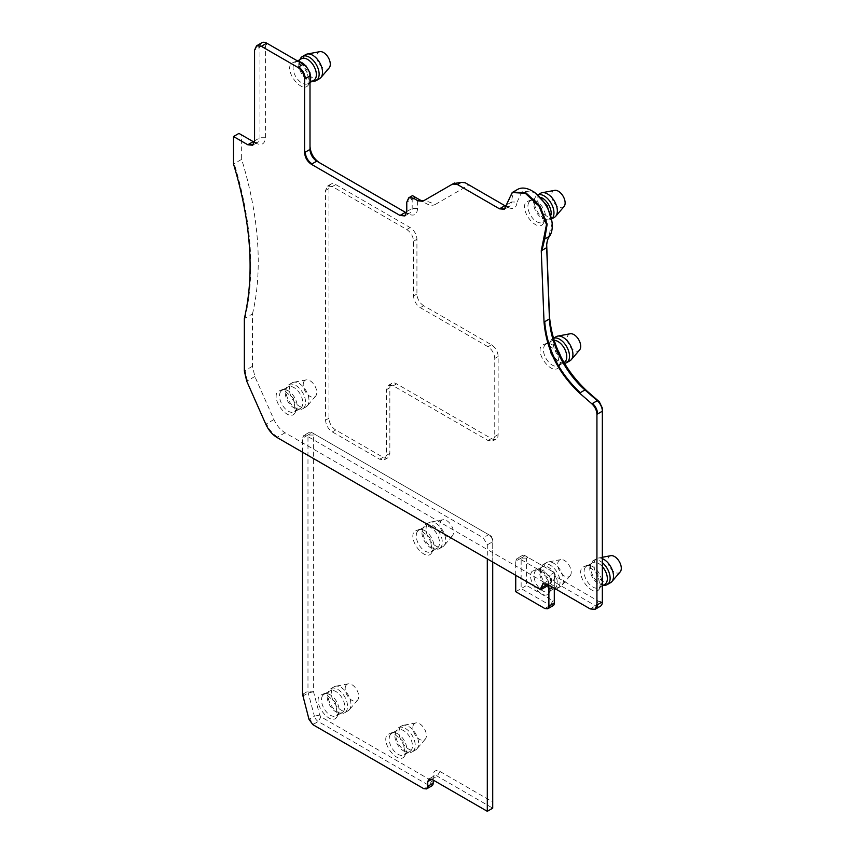 <?xml version="1.0" encoding="UTF-8"?>
<svg xmlns="http://www.w3.org/2000/svg" width="854" height="854" viewBox="0 0 854 854"><rect width="100%" height="100%" fill="white"/><g stroke="black" fill="none" stroke-linecap="round" stroke-linejoin="round"><path stroke-width="0.64" stroke-dasharray="4.27 3.2" d="M492.715 562.017L492.715 541.703A5.743 3.32 -120 0 0 488.659 534.668L312.03 432.69A5.743 3.32 -120 0 0 309.159 432.412A5.743 3.32 -120 0 0 307.974 435.038L302.551 438.166L302.551 442.852L285.076 432.764C280.4 429.914 276.685 425.516 273.931 419.549L254.855 376.497L252.474 366.27L252.474 313.92L244.351 318.606M252.474 313.92A287.115 165.772 -120 0 0 241.65 159.346L233.526 164.043M238.939 133.405L241.65 134.964L241.65 159.346M254.439 142.223A9.575 5.53 -120 0 0 257.983 142.106A9.575 5.53 -120 0 0 259.968 137.729L259.968 47.077L254.556 50.205M406.653 212.913A9.575 5.53 -120 0 0 410.208 212.806A9.575 5.53 -120 0 0 412.183 208.419L412.183 199.046L406.771 202.163M319.471 162.708L408.127 213.895C413.88 216.564 417.04 214.738 417.606 208.419L417.617 198.598L426.082 203.476C429.679 205.483 432.775 205.793 435.369 204.405L424.491 200.274L423.424 200.893L424.491 200.274A9.575 5.53 -120 0 0 424.491 200.274L454.371 183.034M602.348 408.073L602.348 598.75C602.113 601.462 600.757 602.241 598.291 601.088L555.655 576.482L552.954 581.168L595.59 605.785A9.575 5.53 -120 0 0 600.373 606.255M302.551 452.225L302.551 442.852L305.262 444.411L487.303 549.517L487.303 558.89M554.299 603.041L554.299 599.924A1.911 1.11 60 0 1 552.954 600.704L526.555 585.46L526.555 558.11L527.911 557.331L554.299 572.575L525.199 555.773A5.743 3.32 -120 0 0 522.328 555.484A5.743 3.32 -120 0 0 521.143 558.11L515.731 561.238L515.731 565.924L487.303 549.517L487.303 544.831L483.247 537.796L306.618 435.818L303.746 435.54L302.551 438.166M515.731 575.308L515.731 565.924L548.887 585.075M515.731 561.238L516.916 558.612L519.787 558.89L549.026 575.777L555.655 576.482M305.935 65.811L269.437 44.739C266.971 43.586 265.626 44.376 265.38 47.077L265.38 137.729C264.825 144.048 261.666 145.874 255.912 143.194L241.65 134.964M310.002 72.846L310.002 149.418M435.369 204.405L469.027 184.966L465.195 182.756M506.144 206.273A9.575 5.53 -120 0 0 509.699 206.166A9.575 5.53 -120 0 0 511.674 201.971L517.086 202.056C516.414 208.173 513.265 209.903 507.618 207.255L469.027 184.966M517.086 202.056L522.402 191.093L534.679 192.406M552.271 222.873L549.837 231.776L549.464 236.27M546.699 245.087L549.837 231.776M494.754 436.597L492.769 440.984L487.986 440.504L393.235 385.805L388.453 385.335L386.467 389.712L386.467 455.353L384.492 459.74L379.699 459.26L332.334 431.91C328.224 429.071 325.961 425.164 325.566 420.189L325.566 190.453L327.552 186.065L332.334 186.546L406.771 229.523C410.881 232.352 413.144 236.259 413.539 241.244L413.539 295.943C413.944 300.918 416.197 304.825 420.307 307.664L487.986 346.735C492.096 349.574 494.349 353.481 494.754 358.456L494.754 436.597L498.138 434.643L498.138 356.502A9.575 5.53 -120 0 0 491.37 344.781L423.691 305.711L420.307 307.664M295.068 412.792C289.431 422.911 270.867 400.473 277.561 391.644L282.759 389.413L293.36 398.145L295.623 411.703L295.068 412.792M543.432 223.289C537.796 233.409 519.232 210.97 525.925 202.142L531.124 199.911L541.724 208.643L543.987 222.2L543.432 223.289M308.593 84.589C302.967 94.709 284.393 72.27 291.097 63.442L296.295 61.21L306.896 69.943L309.159 83.5L308.593 84.589M599.593 588.609C593.968 598.729 575.393 576.29 582.097 567.472L587.296 565.231L597.896 573.973L600.159 587.52L599.593 588.609M558.996 366.686C553.36 376.806 534.796 354.367 541.489 345.539L546.688 343.308L557.288 352.04L559.551 365.597L558.996 366.686M261.954 42.7A9.575 5.53 -120 0 0 259.968 47.077L265.38 47.077M417.617 198.598L412.941 195.897A9.575 5.53 -120 0 0 412.183 199.046L417.606 199.046M517.62 189.417A28.716 16.578 -120 0 0 511.674 201.971L506.262 205.099M602.348 598.75L602.348 601.878M551.599 578.82L551.599 581.948L547.531 584.296L552.954 581.168A9.575 5.53 -120 0 0 551.599 580.539L551.599 578.702L543.101 583.645M549.026 575.777L551.599 580.539M551.599 580.186L551.599 581.948M554.299 588.203L554.299 572.575L551.599 574.134M554.299 572.575L554.299 599.924M526.555 558.11L521.143 558.11L521.143 588.587L550.243 605.39A5.743 3.32 -120 0 0 553.114 605.678M306.618 435.818L312.03 432.69L488.659 534.668L483.247 537.796M255.912 143.194L253.2 141.636L255.912 143.194M269.437 44.739L266.736 43.17L269.437 44.739M408.127 213.895L405.415 212.326L408.127 213.895M507.618 207.255L504.906 205.686L507.618 207.255M423.691 305.711A9.575 5.53 -120 0 1 416.923 293.989L416.923 239.291A9.575 5.53 -120 0 0 410.155 227.57L335.718 184.581A9.575 5.53 -120 0 0 330.925 184.112A9.575 5.53 -120 0 0 328.95 188.499L328.95 418.236A9.575 5.53 -120 0 0 335.718 429.957L383.083 457.306A9.575 5.53 -120 0 0 387.876 457.787A9.575 5.53 -120 0 0 389.851 453.399L389.851 387.759A9.575 5.53 -120 0 1 391.837 383.382A9.575 5.53 -120 0 1 396.619 383.852L491.37 438.55A9.575 5.53 -120 0 0 496.153 439.031A9.575 5.53 -120 0 0 498.138 434.643M280.624 391.719A12.447 7.184 -120 0 0 283.069 406.13A12.447 7.184 -120 0 0 294.566 411.82A12.447 7.184 -120 0 0 296.06 410.379A12.447 7.184 -120 0 0 296.562 409.418A12.447 7.184 -120 0 0 294.566 397.452A12.447 7.184 -120 0 0 285.204 389.744A12.447 7.184 -120 0 0 282.119 390.267A12.447 7.184 -120 0 0 280.624 391.719M528.989 202.217A12.447 7.184 -120 0 0 531.434 216.628A12.447 7.184 -120 0 0 542.93 222.318A12.447 7.184 -120 0 0 544.425 220.876A12.447 7.184 -120 0 0 544.927 219.916A12.447 7.184 -120 0 0 542.93 207.949A12.447 7.184 -120 0 0 533.569 200.242A12.447 7.184 -120 0 0 530.483 200.765A12.447 7.184 -120 0 0 528.989 202.217M298.74 61.541A12.447 7.184 -120 0 0 295.655 62.064A12.447 7.184 -120 0 0 294.16 63.516A12.447 7.184 -120 0 0 296.605 77.927A12.447 7.184 -120 0 0 308.102 83.617A12.447 7.184 -120 0 0 309.596 82.165A12.447 7.184 -120 0 0 310.098 81.215M310.002 73.625A12.447 7.184 -120 0 0 305.262 65.416M585.161 567.536A12.447 7.184 -120 0 0 587.605 581.958A12.447 7.184 -120 0 0 599.102 587.637A12.447 7.184 -120 0 0 600.597 586.196A12.447 7.184 -120 0 0 601.099 585.236A12.447 7.184 -120 0 0 599.102 573.28A12.447 7.184 -120 0 0 589.74 565.561A12.447 7.184 -120 0 0 586.655 566.095A12.447 7.184 -120 0 0 585.161 567.536M557.801 350.236A12.447 7.184 -120 0 0 549.133 343.639A12.447 7.184 -120 0 0 546.048 344.162A12.447 7.184 -120 0 0 544.553 345.614A12.447 7.184 -120 0 0 546.998 360.025A12.447 7.184 -120 0 0 558.495 365.715A12.447 7.184 -120 0 0 559.989 364.263A12.447 7.184 -120 0 0 560.491 363.313A12.447 7.184 -120 0 0 560.459 355.947M532.021 571.379L537.209 569.138L547.82 577.88L550.083 591.427L549.517 592.516C543.891 602.636 525.317 580.197 532.021 571.379M525.199 555.773L527.911 557.331L525.199 555.773L519.787 558.89M515.731 591.715L526.555 585.46M492.715 801.927L492.715 808.172L437.227 776.137A5.743 3.32 -120 0 0 434.355 775.848A5.743 3.32 -120 0 0 433.17 778.485L433.17 775.357C433.565 770.842 435.828 769.539 439.938 771.45L492.715 801.927L492.715 538.575L492.715 541.703L487.303 544.831M488.659 534.668L491.37 536.237A1.911 1.11 60 0 1 492.715 538.575M433.17 775.357L433.17 780.044L431.814 780.823L320.933 716.816L319.663 715.044L313.386 691.217L313.386 435.038A1.911 1.11 60 0 1 314.742 434.259L312.03 432.69M313.386 435.038L307.974 435.038L307.974 691.217A5.743 3.32 -120 0 0 308.209 692.957L314.411 716.207L309.682 718.951L313.493 724.235L312.82 724.63M301.75 407.091A12.447 7.184 60 0 1 300.245 408.543A12.447 7.184 60 0 1 297.171 409.066A12.447 7.184 60 0 1 287.809 401.359A12.447 7.184 60 0 1 285.812 389.392A12.447 7.184 60 0 1 286.303 388.431A12.447 7.184 60 0 1 287.809 386.99A12.447 7.184 60 0 1 299.306 392.68A12.447 7.184 60 0 1 301.75 407.091M551.086 214.877A12.447 7.184 60 0 1 550.115 217.589A12.447 7.184 60 0 1 548.62 219.04A12.447 7.184 60 0 1 545.535 219.563A12.447 7.184 60 0 1 536.173 211.856A12.447 7.184 60 0 1 534.177 199.889A12.447 7.184 60 0 1 534.679 198.939A12.447 7.184 60 0 1 536.173 197.487A12.447 7.184 60 0 1 541.03 197.445M313.781 80.329A12.447 7.184 60 0 1 310.707 80.863A12.447 7.184 60 0 1 301.345 73.145A12.447 7.184 60 0 1 299.348 61.189A12.447 7.184 60 0 1 299.839 60.228A12.447 7.184 60 0 1 301.345 58.787M604.781 584.36A12.447 7.184 60 0 1 601.707 584.883A12.447 7.184 60 0 1 592.345 577.176A12.447 7.184 60 0 1 590.349 565.22A12.447 7.184 60 0 1 590.84 564.259A12.447 7.184 60 0 1 592.345 562.807A12.447 7.184 60 0 1 602.348 566.608M564.184 362.427A12.447 7.184 60 0 1 561.099 362.961A12.447 7.184 60 0 1 551.737 355.243A12.447 7.184 60 0 1 549.741 343.287A12.447 7.184 60 0 1 550.243 342.326A12.447 7.184 60 0 1 551.737 340.885A12.447 7.184 60 0 1 554.043 340.298M550.52 590.103A12.447 7.184 -120 0 0 551.022 589.143A12.447 7.184 -120 0 0 549.015 577.187A12.447 7.184 -120 0 0 539.664 569.469A12.447 7.184 -120 0 0 536.579 570.002A12.447 7.184 -120 0 0 535.074 571.443A12.447 7.184 -120 0 0 537.529 585.865A12.447 7.184 -120 0 0 549.015 591.555A12.447 7.184 -120 0 0 550.52 590.103M337.02 716.773C331.395 726.893 312.82 704.454 319.524 695.626L324.712 693.395L335.323 702.127L337.586 715.684L337.02 716.773M404.7 755.843C399.064 765.963 380.5 743.524 387.193 734.696L392.392 732.465L402.992 741.197L405.255 754.755L404.7 755.843M431.761 552.666C426.135 562.786 407.561 540.347 414.265 531.519L419.463 529.288L430.064 538.02L432.327 551.577L431.761 552.666M304.398 407.155A13.877 8.017 60 0 1 302.722 408.767A13.877 8.017 60 0 1 299.284 409.354A13.877 8.017 60 0 1 288.844 400.75A13.877 8.017 60 0 1 286.624 387.417A13.877 8.017 60 0 1 287.179 386.339A13.877 8.017 60 0 1 288.844 384.727A13.877 8.017 60 0 1 301.665 391.079A13.877 8.017 60 0 1 304.398 407.155M551.919 218.656A13.877 8.017 60 0 1 551.086 219.264A13.877 8.017 60 0 1 547.649 219.852A13.877 8.017 60 0 1 537.209 211.248A13.877 8.017 60 0 1 534.988 197.914A13.877 8.017 60 0 1 535.543 196.847A13.877 8.017 60 0 1 537.209 195.224A13.877 8.017 60 0 1 538.159 194.819M312.82 81.151A13.877 8.017 60 0 1 302.38 72.547A13.877 8.017 60 0 1 300.16 59.204M603.821 585.171A13.877 8.017 60 0 1 593.381 576.578A13.877 8.017 60 0 1 591.16 563.234A13.877 8.017 60 0 1 591.715 562.167A13.877 8.017 60 0 1 593.381 560.555A13.877 8.017 60 0 1 602.348 562.658M564.43 363.302A13.877 8.017 60 0 1 563.224 363.249A13.877 8.017 60 0 1 552.784 354.645A13.877 8.017 60 0 1 550.552 341.301A13.877 8.017 60 0 1 551.108 340.234A13.877 8.017 60 0 1 552.784 338.622A13.877 8.017 60 0 1 553.413 338.312L552.784 338.622M540.763 568.166A12.447 7.184 60 0 1 542.269 566.714A12.447 7.184 60 0 1 553.755 572.404A12.447 7.184 60 0 1 556.21 586.815A12.447 7.184 60 0 1 554.705 588.267A12.447 7.184 60 0 1 551.62 588.79A12.447 7.184 60 0 1 542.269 581.083A12.447 7.184 60 0 1 540.262 569.127A12.447 7.184 60 0 1 540.763 568.166M433.17 783.171L433.17 778.485L431.814 779.264L429.295 778.816M431.975 785.797A5.743 3.32 60 0 1 429.103 785.509L424.374 788.253L427.235 788.53M319.663 715.044L314.411 716.207A5.743 3.32 60 0 0 318.232 721.502L429.103 785.509L431.814 780.823M322.577 695.7A12.447 7.184 -120 0 0 325.032 710.112A12.447 7.184 -120 0 0 336.519 715.801A12.447 7.184 -120 0 0 338.024 714.35A12.447 7.184 -120 0 0 338.515 713.4A12.447 7.184 -120 0 0 336.519 701.433A12.447 7.184 -120 0 0 327.167 693.726A12.447 7.184 -120 0 0 324.082 694.249A12.447 7.184 -120 0 0 322.577 695.7M390.257 734.771A12.447 7.184 -120 0 0 392.701 749.182A12.447 7.184 -120 0 0 404.198 754.872A12.447 7.184 -120 0 0 405.693 753.42A12.447 7.184 -120 0 0 406.194 752.47A12.447 7.184 -120 0 0 404.198 740.503A12.447 7.184 -120 0 0 394.836 732.796A12.447 7.184 -120 0 0 391.751 733.319A12.447 7.184 -120 0 0 390.257 734.771M417.328 531.594A12.447 7.184 -120 0 0 419.773 546.005A12.447 7.184 -120 0 0 431.27 551.695A12.447 7.184 -120 0 0 432.764 550.254A12.447 7.184 -120 0 0 433.266 549.293A12.447 7.184 -120 0 0 431.27 537.326A12.447 7.184 -120 0 0 421.908 529.619A12.447 7.184 -120 0 0 418.823 530.153A12.447 7.184 -120 0 0 417.328 531.594M307.782 405.202A13.877 8.017 60 0 1 307.355 405.778A13.877 8.017 60 0 1 306.106 406.814A13.877 8.017 60 0 1 293.285 400.473A13.877 8.017 60 0 1 290.563 384.385A13.877 8.017 60 0 1 292.228 382.773A13.877 8.017 60 0 1 293.755 382.218A13.877 8.017 60 0 1 305.807 390.278A13.877 8.017 60 0 1 307.782 405.202M554.47 217.311A13.877 8.017 60 0 1 541.649 210.97A13.877 8.017 60 0 1 538.927 194.893A13.877 8.017 60 0 1 540.593 193.271M319.642 78.611A13.877 8.017 60 0 1 306.821 72.259A13.877 8.017 60 0 1 304.099 56.183A13.877 8.017 60 0 1 305.764 54.571M610.642 582.631A13.877 8.017 60 0 1 597.821 576.29A13.877 8.017 60 0 1 595.099 560.213A13.877 8.017 60 0 1 596.765 558.601A13.877 8.017 60 0 1 598.291 558.046A13.877 8.017 60 0 1 602.348 558.612M570.045 360.708A13.877 8.017 60 0 1 557.224 354.357A13.877 8.017 60 0 1 554.492 338.28A13.877 8.017 60 0 1 556.167 336.668M554.299 589.132A13.877 8.017 60 0 1 553.744 589.079A13.877 8.017 60 0 1 543.304 580.485A13.877 8.017 60 0 1 541.073 567.141A13.877 8.017 60 0 1 541.628 566.074A13.877 8.017 60 0 1 543.304 564.462A13.877 8.017 60 0 1 556.125 570.803A13.877 8.017 60 0 1 558.858 586.879A13.877 8.017 60 0 1 557.182 588.491A13.877 8.017 60 0 1 555.751 589.036M343.703 711.072A12.447 7.184 60 0 1 342.208 712.514A12.447 7.184 60 0 1 339.123 713.047A12.447 7.184 60 0 1 329.761 705.329A12.447 7.184 60 0 1 327.765 693.373A12.447 7.184 60 0 1 328.267 692.413A12.447 7.184 60 0 1 329.761 690.971A12.447 7.184 60 0 1 341.258 696.65A12.447 7.184 60 0 1 343.703 711.072M411.382 750.143A12.447 7.184 60 0 1 409.888 751.584A12.447 7.184 60 0 1 406.803 752.118A12.447 7.184 60 0 1 397.441 744.41A12.447 7.184 60 0 1 395.445 732.444A12.447 7.184 60 0 1 395.946 731.483A12.447 7.184 60 0 1 397.441 730.042A12.447 7.184 60 0 1 408.938 735.732A12.447 7.184 60 0 1 411.382 750.143M438.454 546.966A12.447 7.184 60 0 1 436.949 548.417A12.447 7.184 60 0 1 433.875 548.941A12.447 7.184 60 0 1 424.513 541.233A12.447 7.184 60 0 1 422.516 529.266A12.447 7.184 60 0 1 423.008 528.316A12.447 7.184 60 0 1 424.513 526.865A12.447 7.184 60 0 1 436.01 532.554A12.447 7.184 60 0 1 438.454 546.966M304.056 381.364A9.575 5.53 -120 0 0 306.501 393.214A9.575 5.53 -120 0 0 315.638 396.117A9.575 5.53 -120 0 0 315.937 395.722A9.575 5.53 -120 0 0 314.582 385.432A9.575 5.53 -120 0 0 306.266 379.87A9.575 5.53 -120 0 0 304.056 381.364M554.63 190.367A9.575 5.53 -120 0 0 552.421 191.862A9.575 5.53 -120 0 0 554.865 203.711A9.575 5.53 -120 0 0 564.003 206.615M319.791 51.667A9.575 5.53 -120 0 0 317.592 53.161A9.575 5.53 -120 0 0 320.036 65.011A9.575 5.53 -120 0 0 329.174 67.914M610.791 555.687A9.575 5.53 -120 0 0 608.592 557.192A9.575 5.53 -120 0 0 611.037 569.042A9.575 5.53 -120 0 0 620.175 571.934M570.194 333.765A9.575 5.53 -120 0 0 567.995 335.259A9.575 5.53 -120 0 0 570.44 347.108A9.575 5.53 -120 0 0 579.567 350.012M545.012 564.12A13.877 8.017 60 0 1 546.688 562.508A13.877 8.017 60 0 1 548.204 561.953A13.877 8.017 60 0 1 560.267 570.013A13.877 8.017 60 0 1 562.242 584.926A13.877 8.017 60 0 1 561.804 585.502A13.877 8.017 60 0 1 560.566 586.538A13.877 8.017 60 0 1 547.745 580.197A13.877 8.017 60 0 1 545.012 564.12M346.361 711.136A13.877 8.017 60 0 1 344.685 712.748A13.877 8.017 60 0 1 341.248 713.336A13.877 8.017 60 0 1 330.808 704.731A13.877 8.017 60 0 1 328.576 691.388A13.877 8.017 60 0 1 329.132 690.32A13.877 8.017 60 0 1 330.808 688.708A13.877 8.017 60 0 1 343.628 695.049A13.877 8.017 60 0 1 346.361 711.136M414.03 750.207A13.877 8.017 60 0 1 412.354 751.819A13.877 8.017 60 0 1 408.917 752.406A13.877 8.017 60 0 1 398.476 743.802A13.877 8.017 60 0 1 396.256 730.469A13.877 8.017 60 0 1 396.811 729.391A13.877 8.017 60 0 1 398.476 727.779A13.877 8.017 60 0 1 411.297 734.12A13.877 8.017 60 0 1 414.03 750.207M441.102 547.03A13.877 8.017 60 0 1 439.426 548.642A13.877 8.017 60 0 1 435.988 549.229A13.877 8.017 60 0 1 425.548 540.635A13.877 8.017 60 0 1 423.328 527.292A13.877 8.017 60 0 1 423.883 526.224A13.877 8.017 60 0 1 425.548 524.602A13.877 8.017 60 0 1 438.369 530.953A13.877 8.017 60 0 1 441.102 547.03M570.397 575.447A9.575 5.53 -120 0 0 569.031 565.156A9.575 5.53 -120 0 0 560.715 559.605A9.575 5.53 -120 0 0 558.516 561.099A9.575 5.53 -120 0 0 560.961 572.949A9.575 5.53 -120 0 0 570.098 575.842A9.575 5.53 -120 0 0 570.397 575.447M349.745 709.183A13.877 8.017 60 0 1 349.307 709.759A13.877 8.017 60 0 1 348.069 710.795A13.877 8.017 60 0 1 335.248 704.454A13.877 8.017 60 0 1 332.516 688.367A13.877 8.017 60 0 1 334.192 686.755A13.877 8.017 60 0 1 335.707 686.2A13.877 8.017 60 0 1 347.77 694.259A13.877 8.017 60 0 1 349.745 709.183M417.414 748.253A13.877 8.017 60 0 1 416.987 748.83A13.877 8.017 60 0 1 415.738 749.865A13.877 8.017 60 0 1 402.917 743.524A13.877 8.017 60 0 1 400.195 727.437A13.877 8.017 60 0 1 401.86 725.825A13.877 8.017 60 0 1 403.387 725.27A13.877 8.017 60 0 1 415.439 733.33A13.877 8.017 60 0 1 417.414 748.253M444.486 545.076A13.877 8.017 60 0 1 444.059 545.653A13.877 8.017 60 0 1 442.81 546.688A13.877 8.017 60 0 1 429.989 540.347A13.877 8.017 60 0 1 427.267 524.271A13.877 8.017 60 0 1 428.932 522.648A13.877 8.017 60 0 1 430.459 522.093A13.877 8.017 60 0 1 442.511 530.153A13.877 8.017 60 0 1 444.486 545.076M346.019 685.346A9.575 5.53 -120 0 0 348.464 697.195A9.575 5.53 -120 0 0 357.602 700.099A9.575 5.53 -120 0 0 357.901 699.693A9.575 5.53 -120 0 0 356.534 689.413A9.575 5.53 -120 0 0 348.218 683.851A9.575 5.53 -120 0 0 346.019 685.346M413.688 724.416A9.575 5.53 -120 0 0 416.133 736.265A9.575 5.53 -120 0 0 425.271 739.169A9.575 5.53 -120 0 0 425.57 738.774A9.575 5.53 -120 0 0 424.214 728.483A9.575 5.53 -120 0 0 415.898 722.922A9.575 5.53 -120 0 0 413.688 724.416M440.76 521.25A9.575 5.53 -120 0 0 443.205 533.099A9.575 5.53 -120 0 0 452.342 535.992A9.575 5.53 -120 0 0 452.641 535.597A9.575 5.53 -120 0 0 451.275 525.306A9.575 5.53 -120 0 0 442.959 519.744A9.575 5.53 -120 0 0 440.76 521.25M302.796 696.085L303.48 695.69L303.234 693.95L302.551 694.345M308.999 719.335L309.682 718.951M423.691 788.637L424.374 788.253M548.375 608.411L544.831 608.518M245.034 318.211C255.357 273.376 251.749 221.859 234.199 163.648M252.474 366.27L244.351 370.956M252.901 145.02L254.556 140.857M265.38 137.729L259.968 137.729L255.229 140.462M255.229 49.82L257.214 45.433M405.116 215.71L406.771 211.546M417.606 208.419L412.183 208.419L407.454 211.151M407.454 201.779L409.429 197.391M423.424 200.893L422.741 201.288L423.424 200.893M504.607 209.07L512.88 192.15M595.633 608.987L590.167 608.902M598.291 601.088L595.59 605.785L590.851 608.518M548.215 583.901L542.749 583.816M285.076 432.764L276.963 437.451M277.635 437.067C272.96 434.216 269.234 429.808 266.48 423.84L265.807 424.235M254.855 376.497L246.731 381.183M273.931 419.549L266.48 423.84M247.414 380.799L245.034 370.572M546.688 244.65L546.688 245.44M552.954 600.704L550.243 605.39L545.503 608.123M491.37 438.55L487.986 440.504M498.138 356.502L494.754 358.456M491.37 344.781L487.986 346.735M416.923 293.989L413.539 295.943M416.923 239.291L413.539 241.244M410.155 227.57L406.771 229.523M335.718 184.581L332.334 186.546M328.95 188.499L325.566 190.453M328.95 418.236L325.566 420.189M335.718 429.957L332.334 431.91M383.083 457.306L379.699 459.26M389.851 453.399L386.467 455.353M389.851 387.759L386.467 389.712M396.619 383.852L393.235 385.805M303.234 693.95L307.974 691.217L313.386 691.217M313.461 691.793L308.209 692.957L303.48 695.69M439.938 771.45L437.227 776.137L432.487 778.869M313.493 724.235L318.232 721.502L320.933 716.816M434.355 775.848L428.943 778.976M252.57 145.233L257.983 142.106M404.796 215.923L410.208 212.806M504.276 209.283L509.699 206.166M522.328 555.484L516.916 558.612M309.159 432.412L303.746 435.54M546.656 246.55L546.656 243.422M496.153 439.031L492.769 440.984M330.925 184.112L327.552 186.065M387.876 457.787L384.492 459.74M391.837 383.382L388.453 385.335M285.204 389.744L282.759 389.413M296.562 409.418L295.623 411.703M533.569 200.242L531.124 199.911M544.927 219.916L543.987 222.2M298.484 61.499L296.295 61.2M310.002 81.45L309.159 83.5M589.74 565.561L587.285 565.231M601.099 585.236L600.159 587.52M549.133 343.639L546.688 343.297M560.491 363.313L559.551 365.597M294.566 411.82L300.245 408.543M282.119 390.267L287.809 386.99M542.93 222.318L548.62 219.04M530.483 200.765L536.173 197.487M308.102 83.617L310.002 82.518M295.655 62.064L297.555 60.965M599.102 587.637L602.348 585.759M586.655 566.095L592.345 562.807M558.495 365.715L563.992 362.544M546.048 344.162L551.737 340.885M539.664 569.469L537.209 569.138M551.022 589.143L550.083 591.427M297.171 409.066L299.284 409.354M285.812 389.392L286.624 387.417M545.535 219.563L547.649 219.852M534.177 199.889L534.988 197.914M310.707 80.863L312.457 81.098M299.348 61.189L300.021 59.545M601.707 584.883L603.458 585.129M590.349 565.22L591.16 563.234M561.099 362.961L563.224 363.249M549.741 343.287L550.552 341.301M536.579 570.002L542.269 566.714M549.015 591.555L554.299 588.502M327.167 693.726L324.712 693.395M338.515 713.4L337.586 715.684M394.836 732.796L392.392 732.465M406.194 752.47L405.255 754.755M421.908 529.619L419.453 529.288M433.266 549.293L432.327 551.577M302.722 408.767L306.106 406.814M288.844 384.727L292.228 382.773M551.086 219.264L551.93 218.773M537.209 195.224L538.063 194.733M593.381 560.555L596.765 558.601M551.62 588.79L553.744 589.079M540.262 569.127L541.073 567.141M336.519 715.801L342.208 712.514M324.082 694.249L329.761 690.971M404.198 754.872L409.888 751.584M391.751 733.319L397.441 730.042M431.27 551.695L436.949 548.417M418.823 530.153L424.513 526.865M315.638 396.117L307.355 405.778M306.266 379.87L293.755 382.218M602.348 557.278L598.291 558.046M543.304 564.462L546.688 562.508M557.182 588.491L560.566 586.538M339.123 713.047L341.248 713.336M327.765 693.373L328.576 691.388M406.803 752.118L408.917 752.406M395.445 732.444L396.256 730.469M433.875 548.941L435.988 549.229M422.516 529.266L423.328 527.292M560.715 559.605L548.204 561.953M570.098 575.842L561.804 585.502M344.685 712.748L348.069 710.795M330.808 688.708L334.192 686.755M412.354 751.819L415.738 749.865M398.476 727.779L401.86 725.825M439.426 548.642L442.81 546.688M425.548 524.602L428.932 522.648M357.602 700.099L349.307 709.759M348.218 683.851L335.707 686.2M425.271 739.169L416.987 748.83M415.898 722.922L403.387 725.27M452.342 535.992L444.059 545.653M442.959 519.744L430.459 522.093"/><path stroke-width="1.28" d="M487.303 558.89L487.303 811.3L431.814 779.264L428.943 778.976L427.758 781.602L427.758 786.299L426.562 788.925L423.691 788.637L312.82 724.63L308.999 719.335L302.551 694.345L302.551 452.225M540.763 589.762L276.963 437.451C272.277 434.601 268.562 430.202 265.807 424.235L246.731 381.183L244.351 370.956L244.351 318.606C254.684 273.771 251.076 222.253 233.526 164.043L233.526 136.533L247.788 144.764L252.57 145.233L254.556 140.857L254.556 50.205L256.531 45.828L261.324 46.297L297.822 67.37C301.932 70.209 304.184 74.117 304.59 79.091L304.59 152.546C304.985 157.531 307.237 161.438 311.358 164.267L400.003 215.454L404.796 215.923L406.771 211.546L406.771 202.163L408.756 197.786L413.539 198.256L417.958 200.807L422.741 201.288L452.62 184.037L457.402 184.517L499.494 208.814L504.276 209.283L512.197 192.545L525.274 193.271L538.981 206.038L546.496 224.485L541.265 250.756L544.03 322.086C546.314 349.211 558.164 372.878 579.567 393.086L591.854 403.825C595.035 406.856 596.732 410.358 596.935 414.329L596.935 604.995L594.96 609.382L590.167 608.902L547.531 584.296L542.749 583.816L540.763 589.762L548.887 585.075L548.887 606.169L547.702 608.795L544.831 608.518L515.731 591.715L515.731 575.308M422.741 201.288L417.958 200.807M254.439 142.223A9.575 5.53 -120 0 1 253.2 141.636L238.939 133.405L233.526 136.533M256.531 45.828L261.954 42.7A9.575 5.53 -120 0 1 266.736 43.17L303.234 64.242L297.822 67.37M298.494 66.975C302.604 69.814 304.857 73.722 305.262 78.707L310.002 75.963A9.575 5.53 -120 0 0 303.234 64.242L305.935 65.811L310.002 72.846L310.002 149.418A9.575 5.53 -120 0 0 316.77 161.139L405.415 212.326A9.575 5.53 -120 0 0 406.653 212.913M408.756 197.786L412.493 195.63L419.709 199.804A9.575 5.53 -120 0 0 424.481 200.284M454.371 183.034L453.293 183.653L461.139 182.361L465.195 182.756L504.906 205.686A9.575 5.53 -120 0 0 506.144 206.273M552.271 226A28.716 16.578 -120 0 0 531.967 190.837L534.679 192.396L547.115 205.536L552.271 222.873L552.271 226A28.716 16.578 -120 0 1 549.464 236.27A28.716 16.578 -120 0 0 546.656 246.55A28.716 16.578 -120 0 0 546.677 247.628L549.442 318.958A66.996 38.676 -120 0 0 584.979 389.958L579.567 393.086M602.348 601.878L597.619 604.611L595.633 608.987L600.373 606.255A9.575 5.53 -120 0 0 602.348 601.878L602.348 411.201A9.575 5.53 -120 0 0 597.266 400.697L584.979 389.958L587.018 391.036C564.387 369.665 551.865 344.653 549.453 315.98L549.442 318.958L544.03 322.086M319.471 162.708C313.717 158.737 310.557 153.261 310.002 146.301M546.688 244.65L549.453 315.98M599.305 401.775L597.266 400.697L592.527 403.43C595.718 406.461 597.405 409.963 597.619 413.934L602.348 411.201L602.348 408.073L599.305 401.775L587.018 391.036M316.77 161.139L311.358 164.267M531.967 190.837A28.716 16.578 -120 0 0 517.62 189.417L512.88 192.15L525.947 192.876L539.664 205.654L547.168 224.1L544.735 239.013L544.051 239.398M554.299 588.203L554.299 603.041L549.57 605.785L547.702 608.795M548.375 608.411L553.114 605.678A5.743 3.32 -120 0 0 554.299 603.041M310.002 81.45L310.098 81.215A12.447 7.184 -120 0 0 310.002 73.625M305.262 65.416A12.447 7.184 -120 0 0 298.74 61.541L298.484 61.499M560.459 355.947A12.447 7.184 -120 0 0 557.801 350.236M487.303 811.3L492.715 808.172L492.715 562.017M541.03 197.445A12.447 7.184 60 0 1 551.086 214.877M297.555 60.965L301.345 58.787A12.447 7.184 60 0 1 312.842 64.466A12.447 7.184 60 0 1 315.286 78.888A12.447 7.184 60 0 1 313.781 80.329L310.002 82.518M602.348 566.608A12.447 7.184 60 0 1 606.287 582.908A12.447 7.184 60 0 1 604.781 584.36L602.348 585.759M554.043 340.298A12.447 7.184 60 0 1 564.302 348.272A12.447 7.184 60 0 1 565.679 360.986A12.447 7.184 60 0 1 564.184 362.427L563.992 362.544M538.159 194.819A13.877 8.017 60 0 1 550.531 202.313A13.877 8.017 60 0 1 552.762 217.653A13.877 8.017 60 0 1 551.919 218.656M300.021 59.545L300.16 59.204A13.877 8.017 60 0 1 300.715 58.136A13.877 8.017 60 0 1 302.38 56.524A13.877 8.017 60 0 1 315.201 62.865A13.877 8.017 60 0 1 317.934 78.952A13.877 8.017 60 0 1 316.258 80.564A13.877 8.017 60 0 1 312.82 81.151L312.457 81.098M602.348 562.658A13.877 8.017 60 0 1 608.934 582.972A13.877 8.017 60 0 1 607.258 584.584A13.877 8.017 60 0 1 603.821 585.171L603.458 585.129M557.683 336.113A13.877 8.017 60 0 1 569.735 344.173A13.877 8.017 60 0 1 571.71 359.096A13.877 8.017 60 0 1 571.283 359.673L579.567 350.012A9.575 5.53 -120 0 0 579.866 349.606A9.575 5.53 -120 0 0 578.51 339.326A9.575 5.53 -120 0 0 570.194 333.765L557.683 336.113A13.877 8.017 60 0 0 556.167 336.668L553.403 338.269A13.877 8.017 60 0 1 565.935 345.475A13.877 8.017 60 0 1 568.326 361.05A13.877 8.017 60 0 1 566.661 362.662A13.877 8.017 60 0 1 564.43 363.302M427.758 786.299L428.43 785.904L427.235 788.53L431.975 785.797A5.743 3.32 60 0 0 433.17 783.171L433.17 780.044M538.063 194.733L540.593 193.271A13.877 8.017 60 0 1 542.119 192.716A13.877 8.017 60 0 1 554.171 200.775A13.877 8.017 60 0 1 556.146 215.699A13.877 8.017 60 0 1 555.719 216.275A13.877 8.017 60 0 1 554.47 217.311L551.93 218.773M302.38 56.524L305.764 54.571A13.877 8.017 60 0 1 307.291 54.015A13.877 8.017 60 0 1 319.343 62.075A13.877 8.017 60 0 1 321.317 76.999A13.877 8.017 60 0 1 320.89 77.575A13.877 8.017 60 0 1 319.642 78.611L316.258 80.564M602.348 558.612A13.877 8.017 60 0 1 611.784 568.839A13.877 8.017 60 0 1 612.318 581.019A13.877 8.017 60 0 1 611.891 581.595A13.877 8.017 60 0 1 610.642 582.631L607.258 584.584M571.283 359.673A13.877 8.017 60 0 1 570.045 360.708L566.661 362.662M555.751 589.036A13.877 8.017 60 0 1 554.299 589.132M555.719 216.275L564.003 206.615A9.575 5.53 -120 0 0 564.302 206.22A9.575 5.53 -120 0 0 562.946 195.929A9.575 5.53 -120 0 0 554.63 190.367L542.119 192.716M320.89 77.575L329.174 67.914A9.575 5.53 -120 0 0 329.473 67.509A9.575 5.53 -120 0 0 328.107 57.229A9.575 5.53 -120 0 0 319.791 51.667L307.291 54.015M611.891 581.595L620.175 571.934A9.575 5.53 -120 0 0 620.474 571.539A9.575 5.53 -120 0 0 619.107 561.249A9.575 5.53 -120 0 0 610.791 555.687L602.348 557.278M429.295 778.816L427.758 781.602M548.887 606.169L549.57 605.785M253.2 141.636L247.788 144.764M248.461 144.369L252.901 145.02M257.214 45.433L261.324 46.297M266.736 43.17L261.997 45.913M305.262 78.707L304.59 79.091M310.002 149.418L304.59 152.546M305.262 152.161C305.668 157.136 307.92 161.043 312.03 163.883M405.415 212.326L400.003 215.454M400.686 215.059L405.116 215.71M409.429 197.391L413.539 198.256M419.709 199.804L418.641 200.423M415.29 197.253L414.222 197.872M453.293 183.653L457.402 184.517M504.906 205.686L499.494 208.814M461.139 182.361L458.075 184.122M500.177 208.419L504.607 209.07M549.464 236.27L544.735 239.013L541.948 250.361L541.265 250.756M546.688 245.44L546.677 247.628L541.948 250.361M544.713 321.702C546.998 348.816 558.836 372.483 580.24 392.691M592.527 403.43L591.854 403.825M597.619 413.934L596.935 414.329M597.619 604.611L596.935 604.995M543.101 583.645L540.763 588.203M305.935 65.811L303.234 64.242M547.531 584.296L541.447 587.808M431.814 779.264L428.43 781.218M433.17 783.171L428.43 785.904M427.235 788.53L426.562 788.925M512.197 192.545L512.88 192.15M594.96 609.382L595.633 608.987"/></g></svg>
